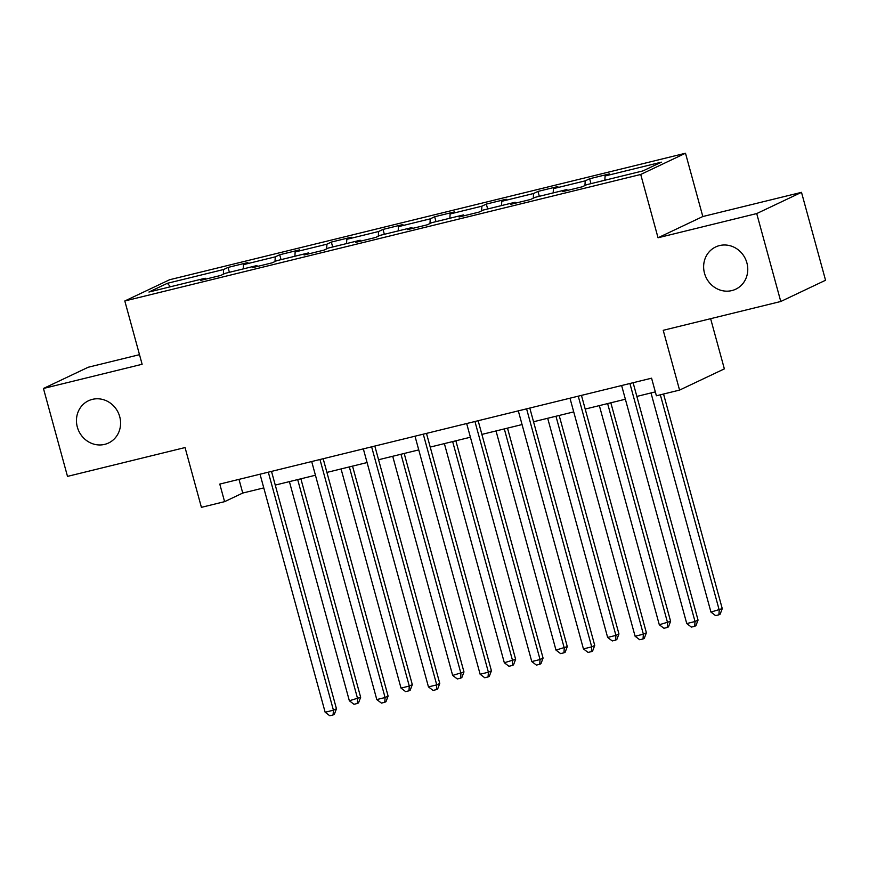 <?xml version="1.0" encoding="UTF-8"?>
<svg xmlns="http://www.w3.org/2000/svg" width="869" height="869" viewBox="0 0 869 869"><rect width="100%" height="100%" fill="white"/><g stroke="black" fill="none" stroke-linecap="round" stroke-linejoin="round"><path stroke-width="1.3" d="M119.716 416.675A23.387 21.758 64.6 0 1 108.538 443.005A23.387 21.758 64.6 0 1 77.33 427.07A23.387 21.758 64.6 0 1 88.508 400.739A23.387 21.758 64.6 0 1 119.716 416.675M746.895 262.883A23.387 21.758 64.6 0 1 735.717 289.214A23.387 21.758 64.6 0 1 704.509 273.279A23.387 21.758 64.6 0 1 715.676 246.948A23.387 21.758 64.6 0 1 746.895 262.883M139.496 354.671L88.225 367.239L43.45 388.476L67.5 476.386L185.054 447.557L201.412 507.344L224.593 501.663L242.744 493.049L263.774 487.9M685.5 153.237L169.596 279.742L124.81 300.978L640.725 174.463L685.5 153.237L702.815 216.533L658.039 237.769L756.714 213.568L801.5 192.342L702.815 216.533M801.5 192.342L825.55 280.252L780.775 301.489L663.221 330.307L679.569 390.094L724.355 368.869L710.625 318.684M756.714 213.568L780.775 301.489M205.855 279.09L205.225 278.232L200.804 280.329L220.672 275.462L225.093 273.366L256.887 265.566L252.466 267.663L272.334 262.786L276.755 260.7L308.538 252.901L304.117 254.997L323.985 250.12L328.406 248.034L360.2 240.235L355.779 242.332L375.647 237.454L380.068 235.358L411.852 227.569L407.442 229.666L427.309 224.789L431.719 222.692L463.514 214.904L459.093 216.989L478.96 212.123L483.381 210.026L515.165 202.238L510.755 204.324L530.622 199.457L535.032 197.361L566.827 189.561L562.406 191.658L582.273 186.792L586.694 184.695L642.984 170.889L661.385 162.166L605.096 175.972L609.506 173.876L589.638 178.753L590.974 183.641M205.225 278.232L148.936 292.038L167.326 283.316L223.615 269.509L228.036 267.424L229.373 272.312M589.638 178.753L585.217 180.85L553.434 188.638L557.855 186.542L537.987 191.419L533.566 193.515L501.771 201.304L506.192 199.218L486.325 204.085L481.904 206.181L450.12 213.97L454.53 211.884L434.663 216.75L430.253 218.847L398.458 226.646L402.879 224.55L383.012 229.416L378.591 231.512L346.807 239.312L351.217 237.215L331.35 242.082L326.94 244.178L295.145 251.977L299.566 249.881L279.699 254.758L275.277 256.844L243.494 264.643L247.904 262.547L228.036 267.424M679.569 390.094L656.388 395.775L651.576 378.189L219.781 484.076L224.593 501.663M257.517 266.425L256.887 265.566M243.494 264.643L243.233 268.912M275.277 256.844L274.995 261.526M309.168 253.759L308.538 252.901M295.145 251.977L294.884 256.246M326.94 244.178L326.646 248.86M360.831 241.093L360.2 240.235M346.807 239.312L346.546 243.581M378.591 231.512L378.308 236.194M412.482 228.428L411.852 227.569M398.458 226.646L398.198 230.915M430.253 218.847L429.97 223.529M464.144 215.751L463.514 214.904M450.12 213.97L449.86 218.249M481.904 206.181L481.622 210.863M515.806 203.085L515.165 202.238M501.771 201.304L501.522 205.584M533.566 193.515L533.284 198.197M567.457 190.42L566.827 189.561M553.434 188.638L553.173 192.918M585.217 180.85L584.935 185.531M605.096 175.972L604.835 180.241M658.039 237.769L640.725 174.463M43.45 388.476L142.125 364.274L124.81 300.978M275.256 485.087L315.436 475.234M326.918 472.41L367.087 462.558M378.569 459.744L418.749 449.892M430.231 447.079L470.401 437.226M481.882 434.413L522.063 424.561M533.544 421.747L573.714 411.895M585.195 409.082L625.376 399.229M636.858 396.416L655.324 391.886M167.326 283.316L170.53 286.748M223.615 269.509L223.333 274.191M238.997 479.362L242.744 493.049M537.987 191.419L539.323 196.307M486.325 204.085L487.661 208.973M434.663 216.75L436.01 221.649M383.012 229.416L384.348 234.315M331.35 242.082L332.697 246.981M279.699 254.758L281.035 259.646M629.906 383.511L695.026 621.531L686.749 623.562L621.628 385.543M633.11 382.718L698.046 620.097L695.026 621.531L694.7 626.288L691.387 627.092L686.749 623.562M698.046 620.097L695.906 625.713L694.7 626.288M651 392.94L710.951 612.091L722.258 608.626L663.547 394.026M722.258 608.626L720.119 614.231L718.902 614.807L719.228 610.06L660.342 394.808M718.902 614.807L715.6 615.621L710.951 612.091M578.254 396.177L643.364 634.196L635.087 636.227L569.977 398.208M581.459 395.384L646.395 632.762L643.364 634.196L643.038 638.954L639.736 639.758L635.087 636.227M646.395 632.762L644.255 638.378L643.038 638.954M526.592 408.843L591.713 646.862L583.436 648.893L518.315 410.874M529.797 408.061L594.733 645.428L591.713 646.862L591.387 651.62L588.074 652.434L583.436 648.893M594.733 645.428L592.593 651.044L591.387 651.62M599.349 405.606L659.299 624.757L670.596 621.292L610.831 402.792M670.596 621.292L668.457 626.897L667.251 627.472L667.577 622.725L607.627 403.585M667.251 627.472L663.938 628.287L659.299 624.757M547.687 418.282L607.637 637.422L615.915 635.391L618.945 633.957L559.169 415.458M618.945 633.957L616.805 639.573L615.589 640.138L615.915 635.391L555.964 416.251M615.589 640.138L612.276 640.953L607.637 637.422M474.941 421.508L540.051 659.538L531.774 661.559L466.664 423.54M478.146 420.726L543.082 658.105L540.051 659.538L539.725 664.285L536.412 665.1L531.774 661.559M543.082 658.105L540.942 663.71L539.725 664.285M423.279 434.174L488.4 672.204L480.122 674.235L415.002 436.205M426.483 433.392L491.419 670.77L488.4 672.204L488.074 676.951L484.761 677.766L480.122 674.235M491.419 670.77L489.28 676.375L488.074 676.951M371.628 446.84L436.738 684.87L428.46 686.901L363.34 448.871M374.821 446.058L439.768 683.436L436.738 684.87L436.412 689.617L433.099 690.431L428.46 686.901M439.768 683.436L437.628 689.041L436.412 689.617M496.025 430.948L555.975 650.088L567.283 646.623L507.507 428.135M567.283 646.623L565.143 652.239L563.938 652.804L564.263 648.057L504.313 428.917M563.938 652.804L560.624 653.618L555.975 650.088M444.374 443.614L504.324 662.754L515.632 659.289L455.856 440.8M515.632 659.289L513.492 664.904L512.275 665.48L512.601 660.722L452.651 441.582M512.275 665.48L508.962 666.284L504.324 662.754M392.712 456.279L452.662 675.419L463.97 671.954L404.194 453.466M463.97 671.954L461.83 677.57L460.624 678.146L460.939 673.388L400.989 454.248M460.624 678.146L457.311 678.961L452.662 675.419M319.966 459.505L385.086 697.535L376.798 699.567L311.689 461.537M323.17 458.723L388.106 696.102L385.086 697.535L384.761 702.282L381.448 703.097L376.798 699.567M388.106 696.102L385.966 701.707L384.761 702.282M341.061 468.945L401.011 688.085L409.288 686.065L412.308 684.631L352.542 466.132M412.308 684.631L410.168 690.236L408.962 690.812L409.288 686.065L349.338 466.914M408.962 690.812L405.649 691.626L401.011 688.085M268.304 472.182L333.424 710.201L325.147 712.232L260.027 474.202M271.508 471.389L336.455 708.767L333.424 710.201L333.099 714.948L329.786 715.763L325.147 712.232M336.455 708.767L334.304 714.383L333.099 714.948M289.399 481.611L349.349 700.762L360.657 697.296L300.88 478.797M360.657 697.296L358.517 702.902L357.3 703.477L357.626 698.73L297.676 479.579M357.3 703.477L353.998 704.292L349.349 700.762"/></g></svg>
